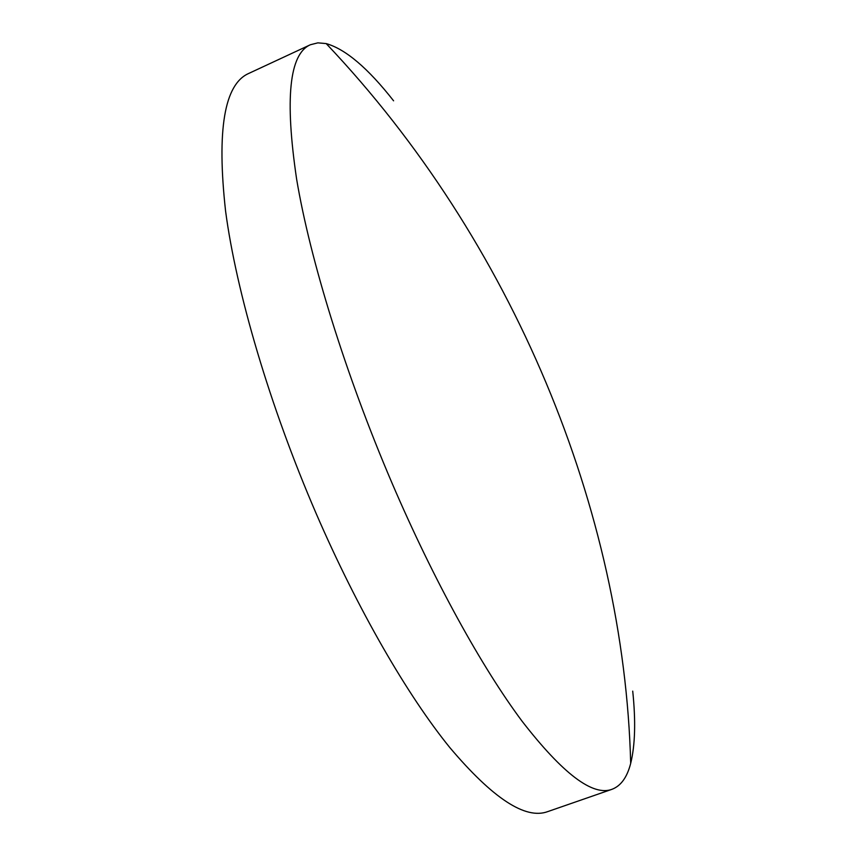 <?xml version="1.0" encoding="UTF-8"?>
<svg xmlns="http://www.w3.org/2000/svg" width="856" height="856" viewBox="0 0 856 856"><rect width="100%" height="100%" fill="white"/><g stroke="black" fill="none" stroke-linecap="round" stroke-linejoin="round"><path stroke-width="1.28" d="M393.589 100.815C368.037 68.202 345.567 49.124 326.19 43.592L317.854 42.853L310.386 44.747C289.285 53.939 284.706 98.74 296.625 179.161C310.086 259.625 345.45 374.265 391.973 482.966C433.864 580.646 481.992 667.487 522.106 721.244C562.874 773.835 592.833 796.519 612.008 789.296C620.91 785.915 627.138 777.269 630.69 763.359C635.152 745.212 635.837 721.127 632.723 691.124M310.386 44.747L248.7 73.456C224.336 84.198 216.621 130.037 225.567 210.972C236.245 291.821 269.683 405.905 316.067 513.322C357.851 609.836 407.296 695.083 449.657 747.374C492.81 798.455 525.498 819.866 547.733 811.606L612.008 789.296M326.19 43.592C512.905 240.472 624.088 510.775 630.69 763.359"/></g></svg>
